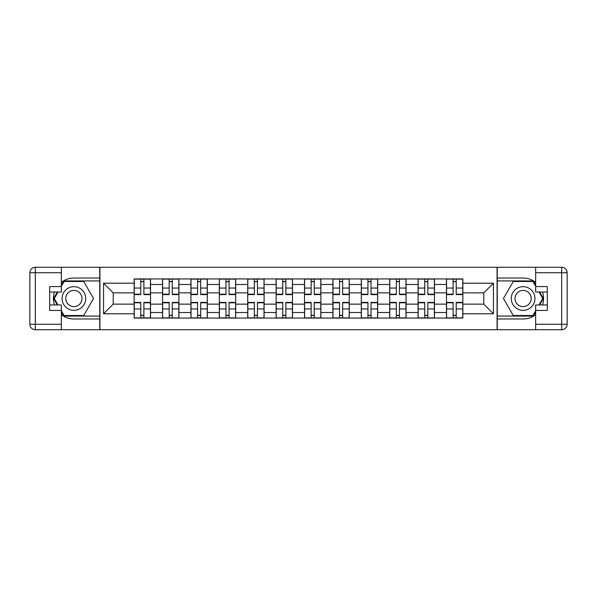 <?xml version="1.0" encoding="UTF-8"?>
<svg xmlns="http://www.w3.org/2000/svg" width="597" height="597" viewBox="0 0 597 597"><rect width="100%" height="100%" fill="white"/><g stroke="black" fill="none" stroke-linecap="round" stroke-linejoin="round"><path stroke-width="0.9" d="M61.342 314.671A20.477 20.477 0 0 0 73.894 318.977L99.744 318.977L99.744 329.716L497.256 329.716L497.256 318.977L523.106 318.977A20.477 20.477 0 0 0 535.658 314.671M535.658 282.329A20.477 20.477 0 0 0 523.106 278.023L497.256 278.023L497.256 267.284L99.744 267.284L99.744 278.023L73.894 278.023A20.477 20.477 0 0 0 61.342 282.329M162.533 318.067L162.533 284.485L150.526 284.485L150.526 318.067M150.526 284.485L150.526 278.933M162.533 284.485L162.533 278.933M178.921 278.933L178.921 318.067M190.928 318.067L190.928 278.933M207.308 278.933L207.308 318.067M219.323 318.067L219.323 278.933M235.703 278.933L235.703 318.067M247.718 318.067L247.718 278.933M264.098 278.933L264.098 318.067M276.113 318.067L276.113 278.933M292.493 278.933L292.493 318.067M304.507 318.067L304.507 278.933M320.887 278.933L320.887 318.067M332.902 318.067L332.902 278.933M349.282 278.933L349.282 318.067M361.297 318.067L361.297 278.933M377.677 278.933L377.677 318.067M389.692 318.067L389.692 278.933M406.072 278.933L406.072 318.067M418.079 318.067L418.079 278.933M434.467 278.933L434.467 318.067M446.474 318.067L446.474 278.933M446.474 304.142L434.467 304.142M418.079 304.142L406.072 304.142M389.692 304.142L377.677 304.142M361.297 304.142L349.282 304.142M332.902 304.142L320.887 304.142M304.507 304.142L292.493 304.142M276.113 304.142L264.098 304.142M247.718 304.142L235.703 304.142M219.323 304.142L207.308 304.142M190.928 304.142L178.921 304.142M162.533 304.142L150.526 304.142M446.474 292.858L434.467 292.858M418.079 292.858L406.072 292.858M389.692 292.858L377.677 292.858M361.297 292.858L349.282 292.858M332.902 292.858L320.887 292.858M304.507 292.858L292.493 292.858M276.113 292.858L264.098 292.858M247.718 292.858L235.703 292.858M219.323 292.858L207.308 292.858M190.928 292.858L178.921 292.858M162.533 292.858L150.526 292.858M113.214 304.142L134.146 304.142L134.146 292.858L113.214 292.858L113.214 304.142L103.565 313.791L103.565 283.209L134.146 283.209L134.146 292.858M462.854 292.858L462.854 304.142L483.786 304.142L483.786 292.858L462.854 292.858L462.854 278.933L134.146 278.933L134.146 283.209M462.854 283.209L493.435 283.209L493.435 313.791L462.854 313.791L462.854 304.142M134.146 304.142L134.146 318.067L462.854 318.067L462.854 313.791M134.146 313.791L103.565 313.791M497.077 329.716L497.077 267.284M99.923 329.716L99.923 267.284M143.877 315.335L140.788 315.335M140.788 281.665L143.877 281.665M172.272 315.335L169.182 315.335M169.182 281.665L172.272 281.665M200.667 315.335L197.577 315.335M197.577 281.665L200.667 281.665M229.061 315.335L225.964 315.335M225.964 281.665L229.061 281.665M257.456 315.335L254.359 315.335M254.359 281.665L257.456 281.665M285.851 315.335L282.754 315.335M282.754 281.665L285.851 281.665M314.246 315.335L311.149 315.335M311.149 281.665L314.246 281.665M342.641 315.335L339.544 315.335M339.544 281.665L342.641 281.665M371.035 315.335L367.939 315.335M367.939 281.665L371.035 281.665M399.423 315.335L396.333 315.335M396.333 281.665L399.423 281.665M427.818 315.335L424.728 315.335M424.728 281.665L427.818 281.665M456.212 315.335L453.123 315.335M453.123 281.665L456.212 281.665M103.565 283.209L113.214 292.858M483.786 304.142L493.435 313.791M483.786 292.858L493.435 283.209M143.877 294.59L143.877 279.112L150.437 279.112L150.437 294.59L143.877 294.59M140.788 281.486L143.877 281.486M140.788 279.112L134.235 279.112L134.235 294.59L140.788 294.59L140.788 279.112L143.877 279.112M140.788 302.41L140.788 317.888L134.235 317.888L134.235 302.41L140.788 302.41M143.877 315.514L140.788 315.514M143.877 317.888L150.437 317.888L150.437 302.41L143.877 302.41L143.877 317.888L140.788 317.888M172.272 294.59L172.272 279.112L178.824 279.112L178.824 294.59L172.272 294.59M169.182 281.486L172.272 281.486M169.182 279.112L162.63 279.112L162.63 294.59L169.182 294.59L169.182 279.112L172.272 279.112M200.667 294.59L200.667 279.112L207.219 279.112L207.219 294.59L200.667 294.59M197.577 281.486L200.667 281.486M197.577 279.112L191.025 279.112L191.025 294.59L197.577 294.59L197.577 279.112L200.667 279.112M54.469 292.037A20.477 20.477 0 0 0 54.469 304.963M99.744 267.284L61.342 267.284L61.342 292.037L49.693 292.037M99.744 329.716L35.313 329.716A5.463 5.463 0 0 1 29.85 324.253L29.85 272.747A5.463 5.463 0 0 1 35.313 267.284L61.342 267.284M99.744 318.977L99.744 278.023M49.693 304.963L61.342 304.963L61.342 329.716M61.342 286.575L49.693 286.575L49.693 310.425L61.342 310.425M99.744 280.933L63.76 280.933L61.342 285.127M61.342 311.873L63.76 316.067L99.744 316.067M57.349 292.037L53.618 298.5L57.349 304.963M542.531 304.963A20.477 20.477 0 0 0 542.531 292.037M497.256 329.716L535.658 329.716L535.658 304.963L547.307 304.963M497.256 267.284L561.687 267.284A5.463 5.463 0 0 1 567.15 272.747L567.15 324.253A5.463 5.463 0 0 1 561.687 329.716L535.658 329.716M497.256 278.023L497.256 318.977M547.307 292.037L535.658 292.037L535.658 267.284M535.658 310.425L547.307 310.425L547.307 286.575L535.658 286.575M497.256 316.067L533.24 316.067L535.658 311.873M535.658 285.127L533.24 280.933L497.256 280.933M539.651 304.963L543.382 298.5L539.651 292.037M62.066 298.5A11.828 11.828 0 0 0 73.894 310.328A11.828 11.828 0 0 0 85.729 298.5A11.828 11.828 0 0 0 73.894 286.672A11.828 11.828 0 0 0 62.066 298.5M65.797 298.5A8.097 8.097 0 0 0 73.894 306.597A8.097 8.097 0 0 0 81.998 298.5A8.097 8.097 0 0 0 73.894 290.403A8.097 8.097 0 0 0 65.797 298.5M61.342 286.217L64.073 281.486L83.722 281.486L93.55 298.5L83.722 315.514L64.073 315.514L61.342 310.783M57.976 304.963L54.245 298.5L57.976 292.037M511.271 298.5A11.828 11.828 0 0 0 523.106 310.328A11.828 11.828 0 0 0 534.934 298.5A11.828 11.828 0 0 0 523.106 286.672A11.828 11.828 0 0 0 511.271 298.5M515.002 298.5A8.097 8.097 0 0 0 523.106 306.597A8.097 8.097 0 0 0 531.203 298.5A8.097 8.097 0 0 0 523.106 290.403A8.097 8.097 0 0 0 515.002 298.5M535.658 310.783L532.927 315.514L513.278 315.514L503.45 298.5L513.278 281.486L532.927 281.486L535.658 286.217M539.024 292.037L542.755 298.5L539.024 304.963M169.182 302.41L169.182 317.888L162.63 317.888L162.63 302.41L169.182 302.41M172.272 315.514L169.182 315.514M172.272 317.888L178.824 317.888L178.824 302.41L172.272 302.41L172.272 317.888L169.182 317.888M197.577 302.41L197.577 317.888L191.025 317.888L191.025 302.41L197.577 302.41M200.667 315.514L197.577 315.514M200.667 317.888L207.219 317.888L207.219 302.41L200.667 302.41L200.667 317.888L197.577 317.888M229.061 294.59L229.061 279.112L235.614 279.112L235.614 294.59L229.061 294.59M225.964 281.486L229.061 281.486M225.964 279.112L219.412 279.112L219.412 294.59L225.964 294.59L225.964 279.112L229.061 279.112M257.456 294.59L257.456 279.112L264.008 279.112L264.008 294.59L257.456 294.59M254.359 281.486L257.456 281.486M254.359 279.112L247.807 279.112L247.807 294.59L254.359 294.59L254.359 279.112L257.456 279.112M285.851 294.59L285.851 279.112L292.403 279.112L292.403 294.59L285.851 294.59M282.754 281.486L285.851 281.486M282.754 279.112L276.202 279.112L276.202 294.59L282.754 294.59L282.754 279.112L285.851 279.112M225.964 302.41L225.964 317.888L219.412 317.888L219.412 302.41L225.964 302.41M229.061 315.514L225.964 315.514M229.061 317.888L235.614 317.888L235.614 302.41L229.061 302.41L229.061 317.888L225.964 317.888M254.359 302.41L254.359 317.888L247.807 317.888L247.807 302.41L254.359 302.41M257.456 315.514L254.359 315.514M257.456 317.888L264.008 317.888L264.008 302.41L257.456 302.41L257.456 317.888L254.359 317.888M282.754 302.41L282.754 317.888L276.202 317.888L276.202 302.41L282.754 302.41M285.851 315.514L282.754 315.514M285.851 317.888L292.403 317.888L292.403 302.41L285.851 302.41L285.851 317.888L282.754 317.888M314.246 294.59L314.246 279.112L320.798 279.112L320.798 294.59L314.246 294.59M311.149 281.486L314.246 281.486M311.149 279.112L304.597 279.112L304.597 294.59L311.149 294.59L311.149 279.112L314.246 279.112M311.149 302.41L311.149 317.888L304.597 317.888L304.597 302.41L311.149 302.41M314.246 315.514L311.149 315.514M314.246 317.888L320.798 317.888L320.798 302.41L314.246 302.41L314.246 317.888L311.149 317.888M342.641 294.59L342.641 279.112L349.193 279.112L349.193 294.59L342.641 294.59M339.544 281.486L342.641 281.486M339.544 279.112L332.992 279.112L332.992 294.59L339.544 294.59L339.544 279.112L342.641 279.112M339.544 302.41L339.544 317.888L332.992 317.888L332.992 302.41L339.544 302.41M342.641 315.514L339.544 315.514M342.641 317.888L349.193 317.888L349.193 302.41L342.641 302.41L342.641 317.888L339.544 317.888M371.035 294.59L371.035 279.112L377.588 279.112L377.588 294.59L371.035 294.59M367.939 281.486L371.035 281.486M367.939 279.112L361.386 279.112L361.386 294.59L367.939 294.59L367.939 279.112L371.035 279.112M367.939 302.41L367.939 317.888L361.386 317.888L361.386 302.41L367.939 302.41M371.035 315.514L367.939 315.514M371.035 317.888L377.588 317.888L377.588 302.41L371.035 302.41L371.035 317.888L367.939 317.888M399.423 294.59L399.423 279.112L405.975 279.112L405.975 294.59L399.423 294.59M396.333 281.486L399.423 281.486M396.333 279.112L389.781 279.112L389.781 294.59L396.333 294.59L396.333 279.112L399.423 279.112M396.333 302.41L396.333 317.888L389.781 317.888L389.781 302.41L396.333 302.41M399.423 315.514L396.333 315.514M399.423 317.888L405.975 317.888L405.975 302.41L399.423 302.41L399.423 317.888L396.333 317.888M427.818 294.59L427.818 279.112L434.37 279.112L434.37 294.59L427.818 294.59M424.728 281.486L427.818 281.486M424.728 279.112L418.176 279.112L418.176 294.59L424.728 294.59L424.728 279.112L427.818 279.112M424.728 302.41L424.728 317.888L418.176 317.888L418.176 302.41L424.728 302.41M427.818 315.514L424.728 315.514M427.818 317.888L434.37 317.888L434.37 302.41L427.818 302.41L427.818 317.888L424.728 317.888M456.212 294.59L456.212 279.112L462.765 279.112L462.765 294.59L456.212 294.59M453.123 281.486L456.212 281.486M453.123 279.112L446.563 279.112L446.563 294.59L453.123 294.59L453.123 279.112L456.212 279.112M453.123 302.41L453.123 317.888L446.563 317.888L446.563 302.41L453.123 302.41M456.212 315.514L453.123 315.514M456.212 317.888L462.765 317.888L462.765 302.41L456.212 302.41L456.212 317.888L453.123 317.888M418.079 284.485L406.072 284.485M389.692 284.485L377.677 284.485M361.297 284.485L349.282 284.485M332.902 284.485L320.887 284.485M304.507 284.485L292.493 284.485M276.113 284.485L264.098 284.485M247.718 284.485L235.703 284.485M219.323 284.485L207.308 284.485M190.928 284.485L178.921 284.485M446.474 284.485L434.467 284.485M418.079 312.515L406.072 312.515M389.692 312.515L377.677 312.515M361.297 312.515L349.282 312.515M332.902 312.515L320.887 312.515M304.507 312.515L292.493 312.515M276.113 312.515L264.098 312.515M247.718 312.515L235.703 312.515M219.323 312.515L207.308 312.515M190.928 312.515L178.921 312.515M162.533 312.515L150.526 312.515M446.474 312.515L434.467 312.515M143.877 294.202L150.437 294.202M143.877 288.053L150.437 288.053M134.235 294.202L140.788 294.202M134.235 288.053L140.788 288.053M140.788 302.798L134.235 302.798M140.788 308.947L134.235 308.947M150.437 302.798L143.877 302.798M150.437 308.947L143.877 308.947M172.272 294.202L178.824 294.202M172.272 288.053L178.824 288.053M162.63 294.202L169.182 294.202M162.63 288.053L169.182 288.053M200.667 294.202L207.219 294.202M200.667 288.053L207.219 288.053M191.025 294.202L197.577 294.202M191.025 288.053L197.577 288.053M61.342 272.747L35.313 272.747L35.313 324.253L61.342 324.253M29.85 272.747L35.313 272.747L35.313 267.284M35.313 329.716L35.313 324.253L29.85 324.253M535.658 324.253L561.687 324.253L561.687 272.747L535.658 272.747M567.15 324.253L561.687 324.253L561.687 329.716M561.687 267.284L561.687 272.747L567.15 272.747M169.182 302.798L162.63 302.798M169.182 308.947L162.63 308.947M178.824 302.798L172.272 302.798M178.824 308.947L172.272 308.947M197.577 302.798L191.025 302.798M197.577 308.947L191.025 308.947M207.219 302.798L200.667 302.798M207.219 308.947L200.667 308.947M229.061 294.202L235.614 294.202M229.061 288.053L235.614 288.053M219.412 294.202L225.964 294.202M219.412 288.053L225.964 288.053M257.456 294.202L264.008 294.202M257.456 288.053L264.008 288.053M247.807 294.202L254.359 294.202M247.807 288.053L254.359 288.053M285.851 294.202L292.403 294.202M285.851 288.053L292.403 288.053M276.202 294.202L282.754 294.202M276.202 288.053L282.754 288.053M225.964 302.798L219.412 302.798M225.964 308.947L219.412 308.947M235.614 302.798L229.061 302.798M235.614 308.947L229.061 308.947M254.359 302.798L247.807 302.798M254.359 308.947L247.807 308.947M264.008 302.798L257.456 302.798M264.008 308.947L257.456 308.947M282.754 302.798L276.202 302.798M282.754 308.947L276.202 308.947M292.403 302.798L285.851 302.798M292.403 308.947L285.851 308.947M314.246 294.202L320.798 294.202M314.246 288.053L320.798 288.053M304.597 294.202L311.149 294.202M304.597 288.053L311.149 288.053M311.149 302.798L304.597 302.798M311.149 308.947L304.597 308.947M320.798 302.798L314.246 302.798M320.798 308.947L314.246 308.947M342.641 294.202L349.193 294.202M342.641 288.053L349.193 288.053M332.992 294.202L339.544 294.202M332.992 288.053L339.544 288.053M339.544 302.798L332.992 302.798M339.544 308.947L332.992 308.947M349.193 302.798L342.641 302.798M349.193 308.947L342.641 308.947M371.035 294.202L377.588 294.202M371.035 288.053L377.588 288.053M361.386 294.202L367.939 294.202M361.386 288.053L367.939 288.053M367.939 302.798L361.386 302.798M367.939 308.947L361.386 308.947M377.588 302.798L371.035 302.798M377.588 308.947L371.035 308.947M399.423 294.202L405.975 294.202M399.423 288.053L405.975 288.053M389.781 294.202L396.333 294.202M389.781 288.053L396.333 288.053M396.333 302.798L389.781 302.798M396.333 308.947L389.781 308.947M405.975 302.798L399.423 302.798M405.975 308.947L399.423 308.947M427.818 294.202L434.37 294.202M427.818 288.053L434.37 288.053M418.176 294.202L424.728 294.202M418.176 288.053L424.728 288.053M424.728 302.798L418.176 302.798M424.728 308.947L418.176 308.947M434.37 302.798L427.818 302.798M434.37 308.947L427.818 308.947M456.212 294.202L462.765 294.202M456.212 288.053L462.765 288.053M446.563 294.202L453.123 294.202M446.563 288.053L453.123 288.053M453.123 302.798L446.563 302.798M453.123 308.947L446.563 308.947M462.765 302.798L456.212 302.798M462.765 308.947L456.212 308.947"/></g></svg>
